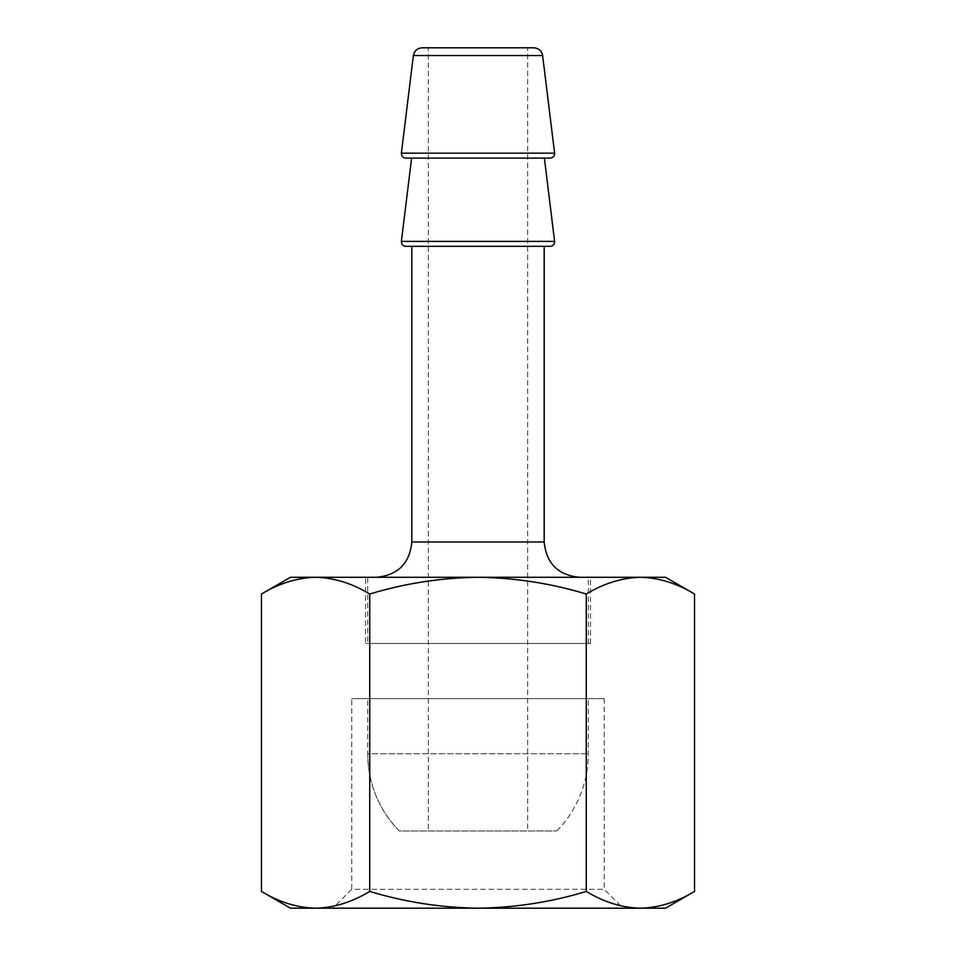 <?xml version="1.0" encoding="UTF-8"?>
<svg xmlns="http://www.w3.org/2000/svg" width="956" height="956" viewBox="0 0 956 956"><rect width="100%" height="100%" fill="white"/><g stroke="black" fill="none" stroke-linecap="round" stroke-linejoin="round"><path stroke-width="0.72" stroke-dasharray="4.78 3.58" d="M665.519 908.2L315.6 908.2C297.197 907.722 279.152 902.129 261.466 891.446M640.4 908.2C621.998 907.722 603.953 902.129 586.267 891.446C551.038 902.106 514.949 907.686 478 908.2C441.063 907.71 404.974 902.129 369.733 891.446C352.059 902.141 334.014 907.734 315.6 908.2L290.481 908.2M332.867 908.2L623.133 908.2L332.867 908.2L351.748 889.319L604.252 889.319L351.748 889.319L351.748 698.621L604.252 698.621L351.748 698.621M586.267 594.023C603.941 583.327 621.986 577.747 640.4 577.281L315.6 577.281C334.002 577.759 352.047 583.339 369.733 594.023C404.962 583.363 441.051 577.783 478 577.281C514.937 577.759 551.026 583.339 586.267 594.023L586.267 891.446M665.519 577.281L640.4 577.281C658.803 577.759 676.848 583.339 694.534 594.023M369.733 594.023L369.733 891.446M315.6 577.281L290.481 577.281M365.491 577.281L590.509 577.281L365.491 577.281L365.491 643.46L590.509 643.46L365.491 643.46M367.69 698.621L588.31 698.621L367.69 698.621L367.69 753.77L588.31 753.77L367.69 753.77A110.31 110.31 0 0 0 399.226 830.979L556.774 830.979L399.226 830.979C378.624 809.362 368.12 783.621 367.69 753.77M367.69 643.46L588.31 643.46L367.69 643.46L367.69 577.281L588.31 577.281L367.69 577.281M428.36 830.979L527.64 830.979L428.36 830.979L428.36 47.8L527.64 47.8L527.64 830.979M533.866 47.8L422.134 47.8M544.382 158.11L405.774 158.11M550.226 246.349L405.774 246.349M411.821 246.349L544.179 246.349L411.821 246.349M376.521 577.281L579.479 577.281L376.521 577.281M542.626 55.544L413.374 55.544M554.611 153.163L401.389 153.163M554.611 241.402L401.389 241.402M544.179 541.98L411.821 541.98M604.252 698.621L604.252 889.319L623.133 908.2M590.509 643.46L590.509 577.281M588.31 643.46L588.31 577.281M556.774 830.979A110.31 110.31 0 0 0 588.31 753.77L588.31 698.621"/><path stroke-width="1.43" d="M586.267 594.023C551.038 583.363 514.949 577.783 478 577.281C441.063 577.759 404.974 583.339 369.733 594.023C352.059 583.327 334.014 577.747 315.6 577.281C297.197 577.759 279.152 583.339 261.466 594.023L261.466 891.446C279.14 902.141 297.185 907.734 315.6 908.2C334.002 907.722 352.047 902.129 369.733 891.446C404.962 902.106 441.051 907.686 478 908.2C514.937 907.71 551.026 902.129 586.267 891.446C603.941 902.141 621.986 907.734 640.4 908.2C658.803 907.722 676.848 902.129 694.534 891.446C676.86 902.141 658.815 907.734 640.4 908.2L665.519 908.2L694.534 891.446L694.534 594.023C676.86 583.327 658.815 577.747 640.4 577.281C621.998 577.759 603.953 583.339 586.267 594.023L586.267 891.446M261.466 891.446L290.481 908.2L640.4 908.2M369.733 594.023L369.733 891.446M315.6 577.281L290.481 577.281L261.466 594.023C279.14 583.327 297.185 577.747 315.6 577.281L665.519 577.281L694.534 594.023M428.36 47.8L527.64 47.8M550.226 158.11L405.774 158.11C402.835 157.764 401.377 156.115 401.389 153.163L413.374 55.544C414.354 50.764 417.27 48.182 422.134 47.8L533.866 47.8C538.778 48.23 541.694 50.811 542.626 55.544L554.611 153.163C554.623 156.115 553.165 157.764 550.226 158.11L544.382 158.11L554.611 241.402C554.623 244.354 553.165 246.003 550.226 246.349L405.774 246.349C402.835 246.003 401.377 244.354 401.389 241.402L554.611 241.402M411.618 158.11L401.389 241.402M376.521 577.281C397.959 575.189 409.718 563.419 411.821 541.98L411.821 246.349M413.374 55.544L542.626 55.544M401.389 153.163L554.611 153.163M411.821 541.98L544.179 541.98L544.179 246.349M544.179 541.98C546.282 563.419 558.041 575.189 579.479 577.281"/></g></svg>
